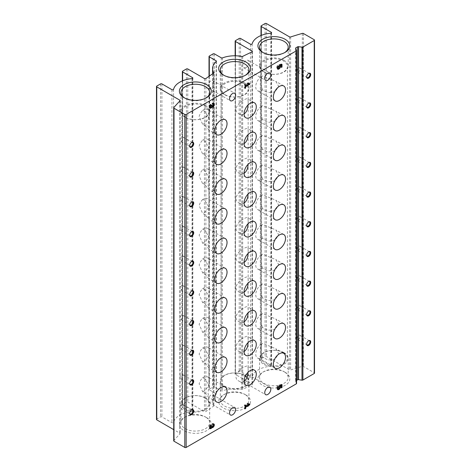 <?xml version="1.0" encoding="UTF-8"?>
<svg xmlns="http://www.w3.org/2000/svg" width="471" height="471" viewBox="0 0 471 471"><rect width="100%" height="100%" fill="white"/><g stroke="black" fill="none" stroke-linecap="round" stroke-linejoin="round"><path stroke-width="0.35" stroke-dasharray="2.35 1.77" d="M202.689 199.533C201.046 201.158 199.863 203.189 199.139 205.621L202.689 213.522L204.938 214.593L208.906 219.056L208.052 214.894L208.906 207.152L204.938 200.552L202.689 199.533A8.613 4.975 -60 0 1 203.342 199.115A8.613 4.975 -60 0 1 207.652 198.685A8.613 4.975 -60 0 1 208.971 205.591A8.613 4.975 -60 0 1 203.342 213.18A8.613 4.975 -60 0 1 202.689 213.522M204.938 230.254L202.689 229.236C201.046 230.861 199.863 232.892 199.139 235.323L202.689 243.224L204.938 244.296L208.759 248.924L208.052 244.596L208.906 236.854L204.938 230.254M204.938 259.957L202.689 258.938C201.046 260.563 199.863 262.594 199.139 265.026L202.689 272.927L204.938 274.004L208.759 278.626L208.052 274.299L208.906 266.557L204.938 259.957M204.938 289.665L202.689 288.646C201.046 290.271 199.863 292.297 199.139 294.728L202.689 302.635L204.938 303.707L208.759 308.334L208.052 304.001L208.906 296.265L204.938 289.665M204.938 319.367L202.689 318.349C201.046 319.974 199.863 321.999 199.139 324.437L202.689 332.338L204.938 333.409L208.759 338.037L208.052 333.709L208.906 325.967L204.938 319.367M204.938 349.07L202.689 348.051C201.046 349.676 199.863 351.707 199.139 354.139L202.689 362.04L204.938 363.112L208.759 367.739L208.052 363.412L208.906 355.67L204.938 349.07M204.938 378.772L202.689 377.754C201.046 379.379 199.863 381.41 199.139 383.841L202.689 391.742L204.938 392.814L208.759 397.442L208.052 393.114L208.906 385.372L204.938 378.772M204.938 397.942A13.547 7.819 180 0 1 208.906 403.47A13.547 7.819 180 0 1 195.359 411.295A13.547 7.819 180 0 1 181.812 403.47A13.547 7.819 180 0 1 190.172 396.246A13.547 7.819 180 0 1 204.938 397.942M204.938 184.891L208.906 189.354L208.052 185.191L208.906 177.449L204.938 170.849L202.689 169.831C201.046 171.456 199.863 173.481 199.139 175.918L202.689 183.82L204.938 184.891M204.938 155.189L208.906 159.651L208.052 155.483L208.906 147.747L204.938 141.147L202.689 140.128C201.046 141.753 199.863 143.779 199.139 146.21L202.689 154.117L204.938 155.189M204.938 125.486L208.906 129.949L208.052 125.781L208.906 118.038L204.938 111.444L202.689 110.426C201.046 112.051 199.863 114.076 199.139 116.508L202.689 124.409L204.938 125.486M185.78 117.379A13.547 7.819 0 0 0 200.54 119.075A13.547 7.819 0 0 0 208.906 111.851A13.547 7.819 0 0 0 204.938 106.316A13.547 7.819 0 0 0 190.172 104.621A13.547 7.819 0 0 0 181.812 111.851A13.547 7.819 0 0 0 185.78 117.379M283.46 352.602A13.547 7.819 180 0 1 287.428 358.137A13.547 7.819 180 0 1 273.881 365.955A13.547 7.819 180 0 1 260.333 358.137A13.547 7.819 180 0 1 268.7 350.913A13.547 7.819 180 0 1 283.46 352.602M264.302 72.039A13.547 7.819 0 0 0 279.067 73.735A13.547 7.819 0 0 0 287.428 66.511A13.547 7.819 0 0 0 283.46 60.983A13.547 7.819 0 0 0 268.7 59.287A13.547 7.819 0 0 0 260.333 66.511A13.547 7.819 0 0 0 264.302 72.039M262.488 178.992C260.439 172.339 260.463 166.811 262.488 165.009L275.859 170.531L278.679 175.5L275.023 181.023L268.028 181.765L262.488 178.992A8.613 4.975 -60 0 1 261.835 179.416A8.613 4.975 -60 0 1 257.525 179.84A8.613 4.975 -60 0 1 256.206 172.939A8.613 4.975 -60 0 1 261.835 165.345A8.613 4.975 -60 0 1 262.488 165.009M262.488 119.587C260.439 112.934 260.463 107.406 262.488 105.598L275.859 111.127L278.679 116.096L275.023 121.618L268.028 122.354L262.488 119.587A8.613 4.975 -60 0 1 261.835 120.011A8.613 4.975 -60 0 1 257.525 120.435A8.613 4.975 -60 0 1 256.206 113.529A8.613 4.975 -60 0 1 261.835 105.94A8.613 4.975 -60 0 1 262.488 105.598M262.488 357.218C260.439 350.565 260.463 345.031 262.488 343.229L275.859 348.752L278.679 353.721L275.023 359.243L268.028 359.985L262.488 357.218A8.613 4.975 -60 0 1 261.835 357.636A8.613 4.975 -60 0 1 257.525 358.066A8.613 4.975 -60 0 1 256.206 351.16A8.613 4.975 -60 0 1 261.835 343.565A8.613 4.975 -60 0 1 262.488 343.229M262.488 238.403C260.439 231.75 260.463 226.221 262.488 224.414L275.859 229.936L278.679 234.911L275.023 240.428L268.028 241.17L262.488 238.403A8.613 4.975 -60 0 1 261.835 238.821A8.613 4.975 -60 0 1 257.525 239.25A8.613 4.975 -60 0 1 256.206 232.344A8.613 4.975 -60 0 1 261.835 224.749A8.613 4.975 -60 0 1 262.488 224.414M262.488 268.105C260.439 261.452 260.463 255.924 262.488 254.116L275.859 259.639L278.679 264.614L275.023 270.136L268.028 270.872L262.488 268.105A8.613 4.975 -60 0 1 261.835 268.529A8.613 4.975 -60 0 1 257.525 268.953A8.613 4.975 -60 0 1 256.206 262.047A8.613 4.975 -60 0 1 261.835 254.458A8.613 4.975 -60 0 1 262.488 254.116M262.488 208.7C260.439 202.047 260.463 196.513 262.488 194.711L275.859 200.234L278.679 205.203L275.023 210.725L268.028 211.467L262.488 208.7A8.613 4.975 -60 0 1 261.835 209.118A8.613 4.975 -60 0 1 257.525 209.548A8.613 4.975 -60 0 1 256.206 202.642A8.613 4.975 -60 0 1 261.835 195.047A8.613 4.975 -60 0 1 262.488 194.711M262.488 297.807C260.439 291.155 260.463 285.626 262.488 283.819L275.859 289.347L278.679 294.316L275.023 299.839L268.028 300.58L262.488 297.807A8.613 4.975 -60 0 1 261.835 298.231A8.613 4.975 -60 0 1 257.525 298.655A8.613 4.975 -60 0 1 256.206 291.749A8.613 4.975 -60 0 1 261.835 284.16A8.613 4.975 -60 0 1 262.488 283.819M262.488 327.51C260.439 320.857 260.463 315.329 262.488 313.527L275.859 319.05L278.679 324.019L275.023 329.541L268.028 330.283L262.488 327.51A8.613 4.975 -60 0 1 261.835 327.934A8.613 4.975 -60 0 1 257.525 328.358A8.613 4.975 -60 0 1 256.206 321.457A8.613 4.975 -60 0 1 261.835 313.863A8.613 4.975 -60 0 1 262.488 313.527M262.488 89.884C260.439 83.232 260.463 77.703 262.488 75.896L275.859 81.418L278.679 86.393L275.023 91.91L268.028 92.652L262.488 89.884A8.613 4.975 -60 0 1 261.835 90.302A8.613 4.975 -60 0 1 257.525 90.732A8.613 4.975 -60 0 1 256.206 83.826A8.613 4.975 -60 0 1 261.835 76.237A8.613 4.975 -60 0 1 262.488 75.896M262.488 149.289C260.439 142.636 260.463 137.108 262.488 135.301L275.859 140.829L278.679 145.798L275.023 151.321L268.028 152.062L262.488 149.289A8.613 4.975 -60 0 1 261.835 149.713A8.613 4.975 -60 0 1 257.525 150.137A8.613 4.975 -60 0 1 256.206 143.237A8.613 4.975 -60 0 1 261.835 135.642A8.613 4.975 -60 0 1 262.488 135.301M247.004 377.636A13.547 7.819 180 0 1 248.164 380.803A13.547 7.819 180 0 1 234.623 388.622A13.547 7.819 180 0 1 221.076 380.803A13.547 7.819 180 0 1 229.436 373.58A13.547 7.819 180 0 1 244.196 375.275A13.547 7.819 180 0 1 245.397 376.064M225.044 94.712A13.547 7.819 0 0 0 239.804 96.408A13.547 7.819 0 0 0 248.164 89.178A13.547 7.819 0 0 0 244.196 83.65A13.547 7.819 0 0 0 229.436 81.954A13.547 7.819 0 0 0 221.076 89.178A13.547 7.819 0 0 0 225.044 94.712M244.096 173.357C242.347 174.199 240.604 174.129 238.868 173.134C232.179 169.69 238.55 161.759 244.196 159.227C245.862 158.256 246.957 157.915 247.481 158.209C248.105 158.692 248.282 160.752 248.017 164.403M244.096 113.947C242.347 114.794 240.604 114.724 238.868 113.729C232.179 110.279 238.55 102.348 244.196 99.823C245.862 98.845 246.957 98.51 247.481 98.804C248.105 99.281 248.282 101.347 248.017 104.998M244.096 321.876C242.347 322.717 240.604 322.647 238.868 321.652C232.179 318.208 238.55 310.277 244.196 307.746C245.862 306.774 246.957 306.433 247.481 306.727C248.105 307.21 248.282 309.27 248.017 312.921M244.096 262.465C242.347 263.313 240.604 263.242 238.868 262.247C232.179 258.797 238.55 250.866 244.196 248.341C245.862 247.363 246.957 247.028 247.481 247.322C248.105 247.799 248.282 249.865 248.017 253.516M244.096 381.28C242.347 382.128 240.604 382.052 238.868 381.057C232.179 377.612 238.55 369.682 244.196 367.15C245.862 366.179 246.957 365.837 247.481 366.138C248.105 366.615 248.282 368.681 248.017 372.331M244.096 292.167C242.347 293.015 240.604 292.944 238.868 291.949C232.179 288.499 238.55 280.575 244.196 278.043C245.862 277.066 246.957 276.73 247.481 277.025C248.105 277.501 248.282 279.568 248.017 283.218M244.096 232.762C242.347 233.61 240.604 233.534 238.868 232.539C232.179 229.094 238.55 221.164 244.196 218.638C245.862 217.661 246.957 217.319 247.481 217.62C248.105 218.097 248.282 220.163 248.017 223.813M244.096 351.578C242.347 352.426 240.604 352.349 238.868 351.354C232.179 347.91 238.55 339.98 244.196 337.448C245.862 336.477 246.957 336.135 247.481 336.429C248.105 336.912 248.282 338.973 248.017 342.629M244.096 203.06C242.347 203.908 240.604 203.831 238.868 202.836C232.179 199.392 238.55 191.462 244.196 188.93C245.862 187.958 246.957 187.617 247.481 187.911C248.105 188.394 248.282 190.455 248.017 194.111M244.096 143.649C242.347 144.497 240.604 144.426 238.868 143.431C232.179 139.987 238.55 132.057 244.196 129.525C245.862 128.548 246.957 128.212 247.481 128.506C248.105 128.983 248.282 131.05 248.017 134.7M173.717 440.827A0.96 0.553 180 0 1 173.817 440.579A287.204 165.816 180 0 1 179.993 433.832A0.96 0.553 180 0 0 180.116 433.561A0.96 0.553 180 0 0 179.834 433.173L173.717 429.64M156.49 419.467A0.96 0.553 180 0 1 156.772 419.078L160.564 416.888A0.96 0.553 180 0 1 161.918 416.888L171.933 422.67A0.96 0.553 180 0 0 172.916 422.805A0.96 0.553 180 0 0 173.558 422.357A22.019 12.711 180 0 1 192.015 411.589A0.96 0.553 180 0 0 192.827 411.048A0.96 0.553 180 0 0 192.551 410.653L182.63 404.93A0.96 0.553 180 0 1 182.348 404.536A0.96 0.553 180 0 1 182.63 404.147L186.422 401.957A0.96 0.553 180 0 1 187.776 401.957L204.449 411.583A0.96 0.553 180 0 0 205.88 411.536A287.204 165.816 180 0 1 213.61 406.155A0.96 0.553 180 0 0 213.846 405.796A0.96 0.553 180 0 0 213.793 405.613A22.019 12.711 180 0 1 212.604 401.486A22.019 12.711 180 0 1 216.254 394.48A0.96 0.553 180 0 0 216.407 394.174A0.96 0.553 180 0 0 216.13 393.785L209.301 389.841A0.96 0.553 180 0 1 209.024 389.452A0.96 0.553 180 0 1 209.301 389.058L213.092 386.874A0.96 0.553 180 0 1 214.446 386.874L221.276 390.812A0.96 0.553 180 0 0 222.477 390.883A22.019 12.711 180 0 1 241.77 389.464A0.96 0.553 180 0 0 242.706 389.358A287.204 165.816 180 0 1 252.026 384.895A0.96 0.553 180 0 0 252.391 384.46A0.96 0.553 180 0 0 252.109 384.071L235.435 374.445A0.96 0.553 180 0 1 235.153 374.051A0.96 0.553 180 0 1 235.435 373.662L239.221 371.472A0.96 0.553 180 0 1 240.575 371.472L250.495 377.2A0.96 0.553 180 0 0 251.473 377.336A0.96 0.553 180 0 0 252.12 376.894A22.019 12.711 180 0 1 270.766 366.238A0.96 0.553 180 0 0 271.59 365.69A0.96 0.553 180 0 0 271.308 365.296L261.293 359.514A0.96 0.553 180 0 1 261.011 359.12A0.96 0.553 180 0 1 261.293 358.731L265.085 356.541A0.96 0.553 180 0 1 266.439 356.541L289.5 369.859A0.96 0.553 180 0 0 290.642 369.953A287.204 165.816 180 0 1 302.323 366.385A0.96 0.553 180 0 1 303.43 366.485L314.228 372.726A0.96 0.553 180 0 1 314.51 373.114M210.802 87.965L208.847 88.295C206.233 87.076 210.331 78.892 212.78 80.618C214.211 82.737 213.551 85.186 210.802 87.965M210.802 402.199L208.847 402.528C206.233 401.31 210.331 393.126 212.78 394.845C214.211 396.971 213.551 399.42 210.802 402.199M246.003 381.875L243.672 381.987C240.551 380.474 245.45 372.749 248.358 374.739C250.06 377.018 249.271 379.396 246.003 381.875M246.003 67.641L243.672 67.753C240.551 66.246 245.45 58.516 248.358 60.506C250.06 62.79 249.271 65.163 246.003 67.641M296.583 380.409L295.882 380.815A0.96 0.553 180 0 0 295.605 381.204A0.96 0.553 180 0 0 295.635 381.345L296.553 383.317L296.553 50.326M245.897 394.975L245.897 394.975A15.949 9.208 180 0 1 245.897 407.998A15.949 9.208 180 0 1 223.342 407.998A15.949 9.208 180 0 1 223.342 394.975A15.949 9.208 180 0 1 245.897 394.975L244.737 394.309A14.313 8.266 180 0 1 244.743 394.309A14.313 8.266 180 0 1 248.929 400.15A14.313 8.266 180 0 1 234.623 408.416A14.313 8.266 180 0 1 220.31 400.15A14.313 8.266 180 0 1 224.502 394.309A14.313 8.266 180 0 1 244.737 394.309L245.897 394.975M285.161 372.308L285.161 372.308A15.949 9.208 180 0 1 285.161 385.331A15.949 9.208 180 0 1 262.606 385.331A15.949 9.208 180 0 1 262.606 372.308A15.949 9.208 180 0 1 285.161 372.308L284.001 371.637A14.313 8.266 180 0 1 288.193 377.483A14.313 8.266 180 0 1 273.881 385.743A14.313 8.266 180 0 1 259.568 377.483A14.313 8.266 180 0 1 263.76 371.637A14.313 8.266 180 0 1 284.001 371.637L285.161 372.308M206.634 417.642A15.949 9.208 180 0 1 206.639 417.647A15.949 9.208 180 0 1 206.634 430.671A15.949 9.208 180 0 1 184.079 430.671A15.949 9.208 180 0 1 184.079 417.647A15.949 9.208 180 0 1 206.634 417.642L205.48 416.976A14.313 8.266 180 0 1 209.672 422.817A14.313 8.266 180 0 1 195.359 431.083A14.313 8.266 180 0 1 181.047 422.817A14.313 8.266 180 0 1 185.238 416.976A14.313 8.266 180 0 1 205.48 416.976L206.639 417.647M205.48 397.989A14.313 8.266 180 0 1 209.672 403.835A14.313 8.266 180 0 1 195.359 412.096A14.313 8.266 180 0 1 181.047 403.835A14.313 8.266 180 0 1 189.878 396.199A14.313 8.266 180 0 1 205.48 397.989M284.001 352.655A14.313 8.266 180 0 1 288.193 358.496A14.313 8.266 180 0 1 273.881 366.762A14.313 8.266 180 0 1 259.568 358.496A14.313 8.266 180 0 1 268.405 350.86A14.313 8.266 180 0 1 284.001 352.655M244.737 375.322A14.313 8.266 180 0 1 248.929 381.163A14.313 8.266 180 0 1 234.623 389.429A14.313 8.266 180 0 1 220.31 381.163A14.313 8.266 180 0 1 229.141 373.532A14.313 8.266 180 0 1 244.737 375.322M205.48 105.645A14.313 8.266 180 0 1 209.672 111.486A14.313 8.266 180 0 1 195.359 119.752A14.313 8.266 180 0 1 181.047 111.486A14.313 8.266 180 0 1 189.878 103.856A14.313 8.266 180 0 1 205.48 105.645M206.027 98.009A14.313 8.266 180 0 1 205.48 98.345A14.313 8.266 180 0 1 185.238 98.345A14.313 8.266 180 0 1 184.691 98.009M284.001 60.306A14.313 8.266 180 0 1 288.193 66.152A14.313 8.266 180 0 1 273.881 74.412A14.313 8.266 180 0 1 259.568 66.152A14.313 8.266 180 0 1 268.405 58.516A14.313 8.266 180 0 1 284.001 60.306M284.549 52.675A14.313 8.266 180 0 1 284.001 53.011A14.313 8.266 180 0 1 263.76 53.011A14.313 8.266 180 0 1 263.212 52.675M244.737 82.978A14.313 8.266 180 0 1 248.929 88.819A14.313 8.266 180 0 1 234.623 97.085A14.313 8.266 180 0 1 220.31 88.819A14.313 8.266 180 0 1 229.141 81.183A14.313 8.266 180 0 1 244.737 82.978M245.291 75.342A14.313 8.266 180 0 1 244.743 75.678A14.313 8.266 180 0 1 224.502 75.678A14.313 8.266 180 0 1 223.949 75.342M189.678 413.144A2.355 1.36 -60 0 1 189.672 412.943A2.355 1.36 -60 0 1 191.338 410.064A2.355 1.36 -60 0 1 191.509 409.97M191.338 410.064L191.703 409.852L191.338 410.064M181.547 404.412A2.355 1.36 -60 0 1 182.724 404.295A2.355 1.36 -60 0 1 183.084 406.185A2.355 1.36 -60 0 1 181.547 408.257A2.355 1.36 -60 0 1 180.369 408.375A2.355 1.36 -60 0 1 180.01 406.485A2.355 1.36 -60 0 1 181.547 404.412M189.678 145.81A2.355 1.36 -60 0 1 189.672 145.616A2.355 1.36 -60 0 1 191.338 142.731A2.355 1.36 -60 0 1 191.509 142.642M191.338 142.731L191.703 142.519L191.338 142.731M181.547 137.079A2.355 1.36 -60 0 1 182.724 136.961A2.355 1.36 -60 0 1 183.084 138.851A2.355 1.36 -60 0 1 181.547 140.923A2.355 1.36 -60 0 1 180.369 141.041A2.355 1.36 -60 0 1 180.01 139.157A2.355 1.36 -60 0 1 181.547 137.079M189.678 175.512A2.355 1.36 -60 0 1 189.672 175.318A2.355 1.36 -60 0 1 191.338 172.433A2.355 1.36 -60 0 1 191.509 172.345M191.338 172.433L191.703 172.221L191.338 172.433M181.547 166.781A2.355 1.36 -60 0 1 182.724 166.669A2.355 1.36 -60 0 1 183.084 168.553A2.355 1.36 -60 0 1 181.547 170.626A2.355 1.36 -60 0 1 180.369 170.743A2.355 1.36 -60 0 1 180.01 168.859A2.355 1.36 -60 0 1 181.547 166.781M189.678 205.215A2.355 1.36 -60 0 1 189.672 205.02A2.355 1.36 -60 0 1 191.338 202.136A2.355 1.36 -60 0 1 191.509 202.047M191.338 202.136L191.703 201.929L191.338 202.136M181.547 196.489A2.355 1.36 -60 0 1 182.724 196.372A2.355 1.36 -60 0 1 183.084 198.256A2.355 1.36 -60 0 1 181.547 200.334A2.355 1.36 -60 0 1 180.369 200.446A2.355 1.36 -60 0 1 180.01 198.562A2.355 1.36 -60 0 1 181.547 196.489M189.678 234.923A2.355 1.36 -60 0 1 189.672 234.723A2.355 1.36 -60 0 1 191.338 231.844A2.355 1.36 -60 0 1 191.509 231.75M191.338 231.844L191.703 231.632L191.338 231.844M181.547 226.192A2.355 1.36 -60 0 1 182.724 226.074A2.355 1.36 -60 0 1 183.084 227.958A2.355 1.36 -60 0 1 181.547 230.036A2.355 1.36 -60 0 1 180.369 230.154A2.355 1.36 -60 0 1 180.01 228.264A2.355 1.36 -60 0 1 181.547 226.192M189.678 264.625A2.355 1.36 -60 0 1 189.672 264.431A2.355 1.36 -60 0 1 191.338 261.546A2.355 1.36 -60 0 1 191.509 261.458M191.338 261.546L191.703 261.334L191.338 261.546M181.547 255.894A2.355 1.36 -60 0 1 182.724 255.777A2.355 1.36 -60 0 1 183.084 257.666A2.355 1.36 -60 0 1 181.547 259.739A2.355 1.36 -60 0 1 180.369 259.857A2.355 1.36 -60 0 1 180.01 257.967A2.355 1.36 -60 0 1 181.547 255.894M189.678 294.328A2.355 1.36 -60 0 1 189.672 294.134A2.355 1.36 -60 0 1 191.338 291.249A2.355 1.36 -60 0 1 191.509 291.16M191.338 291.249L191.703 291.037L191.338 291.249M181.547 285.597A2.355 1.36 -60 0 1 182.724 285.479A2.355 1.36 -60 0 1 183.084 287.369A2.355 1.36 -60 0 1 181.547 289.441A2.355 1.36 -60 0 1 180.369 289.559A2.355 1.36 -60 0 1 180.01 287.675A2.355 1.36 -60 0 1 181.547 285.597M189.678 324.03A2.355 1.36 -60 0 1 189.672 323.836A2.355 1.36 -60 0 1 191.338 320.951A2.355 1.36 -60 0 1 191.509 320.863M191.338 320.951L191.703 320.739L191.338 320.951M181.547 315.299A2.355 1.36 -60 0 1 182.724 315.187A2.355 1.36 -60 0 1 183.084 317.071A2.355 1.36 -60 0 1 181.547 319.144A2.355 1.36 -60 0 1 180.369 319.261A2.355 1.36 -60 0 1 180.01 317.377A2.355 1.36 -60 0 1 181.547 315.299M189.678 353.733A2.355 1.36 -60 0 1 189.672 353.538A2.355 1.36 -60 0 1 191.338 350.654A2.355 1.36 -60 0 1 191.509 350.565M191.338 350.654L191.703 350.442L191.338 350.654M181.547 345.007A2.355 1.36 -60 0 1 182.724 344.89A2.355 1.36 -60 0 1 183.084 346.774A2.355 1.36 -60 0 1 181.547 348.852A2.355 1.36 -60 0 1 180.369 348.964A2.355 1.36 -60 0 1 180.01 347.08A2.355 1.36 -60 0 1 181.547 345.007M189.678 383.441A2.355 1.36 -60 0 1 189.672 383.241A2.355 1.36 -60 0 1 191.338 380.362A2.355 1.36 -60 0 1 191.509 380.268M191.338 380.362L191.703 380.15L191.338 380.362M181.547 374.71A2.355 1.36 -60 0 1 182.724 374.592A2.355 1.36 -60 0 1 183.084 376.476A2.355 1.36 -60 0 1 181.547 378.554A2.355 1.36 -60 0 1 180.369 378.666A2.355 1.36 -60 0 1 180.01 376.782A2.355 1.36 -60 0 1 181.547 374.71M306.656 344.042A2.355 1.36 -60 0 1 306.645 343.848A2.355 1.36 -60 0 1 308.311 340.963A2.355 1.36 -60 0 1 308.487 340.874M308.311 340.963L308.676 340.751L308.311 340.963M298.526 335.311A2.355 1.36 -60 0 1 299.703 335.199A2.355 1.36 -60 0 1 300.062 337.083A2.355 1.36 -60 0 1 298.526 339.155A2.355 1.36 -60 0 1 297.348 339.273A2.355 1.36 -60 0 1 296.983 337.389A2.355 1.36 -60 0 1 298.526 335.311M306.656 76.708A2.355 1.36 -60 0 1 306.645 76.514A2.355 1.36 -60 0 1 308.311 73.629A2.355 1.36 -60 0 1 308.487 73.541M308.311 73.629L308.676 73.423L308.311 73.629M298.526 67.983A2.355 1.36 -60 0 1 299.703 67.865A2.355 1.36 -60 0 1 300.062 69.749A2.355 1.36 -60 0 1 298.526 71.828A2.355 1.36 -60 0 1 297.348 71.939A2.355 1.36 -60 0 1 296.983 70.055A2.355 1.36 -60 0 1 298.526 67.983M306.656 106.417A2.355 1.36 -60 0 1 306.645 106.216A2.355 1.36 -60 0 1 308.311 103.337A2.355 1.36 -60 0 1 308.487 103.243M308.311 103.337L308.676 103.125L308.311 103.337M298.526 97.685A2.355 1.36 -60 0 1 299.703 97.568A2.355 1.36 -60 0 1 300.062 99.452A2.355 1.36 -60 0 1 298.526 101.53A2.355 1.36 -60 0 1 297.348 101.648A2.355 1.36 -60 0 1 296.983 99.758A2.355 1.36 -60 0 1 298.526 97.685M306.656 136.119A2.355 1.36 -60 0 1 306.645 135.925A2.355 1.36 -60 0 1 308.311 133.04A2.355 1.36 -60 0 1 308.487 132.952M308.311 133.04L308.676 132.828L308.311 133.04M298.526 127.388A2.355 1.36 -60 0 1 299.703 127.27A2.355 1.36 -60 0 1 300.062 129.16A2.355 1.36 -60 0 1 298.526 131.232A2.355 1.36 -60 0 1 297.348 131.35A2.355 1.36 -60 0 1 296.983 129.46A2.355 1.36 -60 0 1 298.526 127.388M306.656 165.821A2.355 1.36 -60 0 1 306.645 165.627A2.355 1.36 -60 0 1 308.311 162.742A2.355 1.36 -60 0 1 308.487 162.654M308.311 162.742L308.676 162.53L308.311 162.742M298.526 157.09A2.355 1.36 -60 0 1 299.703 156.973A2.355 1.36 -60 0 1 300.062 158.862A2.355 1.36 -60 0 1 298.526 160.935A2.355 1.36 -60 0 1 297.348 161.053A2.355 1.36 -60 0 1 296.983 159.169A2.355 1.36 -60 0 1 298.526 157.09M306.656 195.524A2.355 1.36 -60 0 1 306.645 195.33A2.355 1.36 -60 0 1 308.311 192.445A2.355 1.36 -60 0 1 308.487 192.356M308.311 192.445L308.676 192.233L308.311 192.445M298.526 186.793A2.355 1.36 -60 0 1 299.703 186.681A2.355 1.36 -60 0 1 300.062 188.565A2.355 1.36 -60 0 1 298.526 190.637A2.355 1.36 -60 0 1 297.348 190.755A2.355 1.36 -60 0 1 296.983 188.871A2.355 1.36 -60 0 1 298.526 186.793M306.656 225.226A2.355 1.36 -60 0 1 306.645 225.032A2.355 1.36 -60 0 1 308.311 222.147A2.355 1.36 -60 0 1 308.487 222.059M308.311 222.147L308.676 221.941L308.311 222.147M298.526 216.501A2.355 1.36 -60 0 1 299.703 216.383A2.355 1.36 -60 0 1 300.062 218.267A2.355 1.36 -60 0 1 298.526 220.346A2.355 1.36 -60 0 1 297.348 220.457A2.355 1.36 -60 0 1 296.983 218.573A2.355 1.36 -60 0 1 298.526 216.501M306.656 254.935A2.355 1.36 -60 0 1 306.645 254.734A2.355 1.36 -60 0 1 308.311 251.855A2.355 1.36 -60 0 1 308.487 251.761M308.311 251.855L308.676 251.644L308.311 251.855M298.526 246.203A2.355 1.36 -60 0 1 299.703 246.086A2.355 1.36 -60 0 1 300.062 247.97A2.355 1.36 -60 0 1 298.526 250.048A2.355 1.36 -60 0 1 297.348 250.166A2.355 1.36 -60 0 1 296.983 248.276A2.355 1.36 -60 0 1 298.526 246.203M306.656 284.637A2.355 1.36 -60 0 1 306.645 284.443A2.355 1.36 -60 0 1 308.311 281.558A2.355 1.36 -60 0 1 308.487 281.47M308.311 281.558L308.676 281.346L308.311 281.558M298.526 275.906A2.355 1.36 -60 0 1 299.703 275.788A2.355 1.36 -60 0 1 300.062 277.678A2.355 1.36 -60 0 1 298.526 279.75A2.355 1.36 -60 0 1 297.348 279.868A2.355 1.36 -60 0 1 296.983 277.978A2.355 1.36 -60 0 1 298.526 275.906M306.656 314.34A2.355 1.36 -60 0 1 306.645 314.145A2.355 1.36 -60 0 1 308.311 311.26A2.355 1.36 -60 0 1 308.487 311.172M308.311 311.26L308.676 311.048L308.311 311.26M298.526 305.608A2.355 1.36 -60 0 1 299.703 305.491A2.355 1.36 -60 0 1 300.062 307.38A2.355 1.36 -60 0 1 298.526 309.453A2.355 1.36 -60 0 1 297.348 309.571A2.355 1.36 -60 0 1 296.983 307.687A2.355 1.36 -60 0 1 298.526 305.608M202.689 377.754A8.613 4.975 -60 0 1 203.342 377.336A8.613 4.975 -60 0 1 207.652 376.906A8.613 4.975 -60 0 1 208.971 383.812A8.613 4.975 -60 0 1 203.342 391.407A8.613 4.975 -60 0 1 202.689 391.742M202.689 258.938A8.613 4.975 -60 0 1 203.342 258.52A8.613 4.975 -60 0 1 207.652 258.096A8.613 4.975 -60 0 1 208.971 264.996A8.613 4.975 -60 0 1 203.342 272.591A8.613 4.975 -60 0 1 202.689 272.927M202.689 229.236A8.613 4.975 -60 0 1 203.342 228.818A8.613 4.975 -60 0 1 207.652 228.388A8.613 4.975 -60 0 1 208.971 235.294A8.613 4.975 -60 0 1 203.342 242.889A8.613 4.975 -60 0 1 202.689 243.224M202.689 318.349A8.613 4.975 -60 0 1 203.342 317.925A8.613 4.975 -60 0 1 207.652 317.501A8.613 4.975 -60 0 1 208.971 324.407A8.613 4.975 -60 0 1 203.342 331.996A8.613 4.975 -60 0 1 202.689 332.338M202.689 288.646A8.613 4.975 -60 0 1 203.342 288.223A8.613 4.975 -60 0 1 207.652 287.799A8.613 4.975 -60 0 1 208.971 294.699A8.613 4.975 -60 0 1 203.342 302.294A8.613 4.975 -60 0 1 202.689 302.635M202.689 348.051A8.613 4.975 -60 0 1 203.342 347.633A8.613 4.975 -60 0 1 207.652 347.204A8.613 4.975 -60 0 1 208.971 354.11A8.613 4.975 -60 0 1 203.342 361.699A8.613 4.975 -60 0 1 202.689 362.04M202.689 110.426A8.613 4.975 -60 0 1 203.342 110.002A8.613 4.975 -60 0 1 207.652 109.578A8.613 4.975 -60 0 1 208.971 116.478A8.613 4.975 -60 0 1 203.342 124.073A8.613 4.975 -60 0 1 202.689 124.409M202.689 169.831A8.613 4.975 -60 0 1 203.342 169.407A8.613 4.975 -60 0 1 207.652 168.983A8.613 4.975 -60 0 1 208.971 175.889A8.613 4.975 -60 0 1 203.342 183.478A8.613 4.975 -60 0 1 202.689 183.82M202.689 140.128A8.613 4.975 -60 0 1 203.342 139.704A8.613 4.975 -60 0 1 207.652 139.281A8.613 4.975 -60 0 1 208.971 146.181A8.613 4.975 -60 0 1 203.342 153.776A8.613 4.975 -60 0 1 202.689 154.117M277.984 66.134L277.437 65.575L278.114 65.964M277.437 65.575A2.308 1.331 120 0 0 277.066 68.772A2.308 1.331 120 0 0 277.46 68.878M278.932 68.054A2.308 1.331 120 0 0 279.686 66.747M280.74 64.827L280.74 67.029L281.417 67.418M280.74 67.029L281.417 66.735M281.334 64.533L281.334 63.95L282.011 64.339M281.334 66.688L281.334 65.169M281.334 63.95L279.091 64.598L279.768 64.986M279.091 64.598L278.814 65.634L279.491 66.022M278.814 65.634L279.491 66.217M277.925 66.099A1.119 0.648 120 0 0 277.431 67.188M277.66 67.742A1.119 0.648 120 0 0 278.761 67.123A1.119 0.648 120 0 0 278.814 65.828M248.264 83.726L244.961 85.634L244.961 84.262L244.367 84.603L244.367 88.03L245.044 88.418M244.367 84.603L245.044 84.998M244.367 88.03L245.044 87.736M244.961 87.688L245.044 86.364M245.556 85.975L248.859 84.068M249.112 83.473L249.789 83.626M249.112 83.237L247.287 82.814L247.964 83.202M247.287 82.814L247.004 83.432L247.681 83.826M247.004 83.432L247.781 83.614M244.961 84.262L245.638 84.656M210.478 105.086L210.378 104.226L211.055 104.621M210.378 104.226A2.096 1.213 120 0 0 209.006 106.075A2.096 1.213 120 0 0 209.33 107.759A2.096 1.213 120 0 0 209.725 107.853M210.796 107.347A2.096 1.213 120 0 0 211.267 106.799L211.42 106.888M212.592 106.299A2.096 1.213 120 0 0 213.581 104.574M213.487 103.39A2.096 1.213 120 0 0 213.204 103.096A2.096 1.213 120 0 0 212.156 103.202L212.833 103.591M212.156 103.202L212.156 104.003L212.833 104.391M211.738 105.869A0.836 0.483 120 0 0 212.156 105.828A1.119 0.648 120 0 0 212.886 104.845A1.119 0.648 120 0 0 212.715 103.944A1.119 0.648 120 0 0 212.156 104.003M212.244 105.422L211.567 105.027L211.567 105.486A0.836 0.483 120 0 0 211.65 105.787M211.567 105.027L210.973 105.369L211.65 105.763M210.973 105.369L211.65 106.216M209.819 106.911A1.119 0.648 120 0 0 210.378 106.852A0.836 0.483 120 0 0 210.973 105.828M210.378 105.027A1.119 0.648 120 0 0 209.63 106.676M277.984 386.62L277.437 386.061L278.114 386.45M277.437 386.061A2.308 1.331 120 0 0 277.066 389.258A2.308 1.331 120 0 0 277.46 389.364M278.932 388.54A2.308 1.331 120 0 0 279.686 387.233M280.74 385.313L280.74 387.515L281.417 387.904M280.74 387.515L281.417 387.221M281.334 385.019L281.334 384.436L282.011 384.825M281.334 387.174L281.334 385.655M281.334 384.436L279.091 385.084L279.768 385.472M279.091 385.084L278.814 386.12L279.491 386.508M278.814 386.12L279.491 386.703M277.925 386.585A1.119 0.648 120 0 0 277.431 387.674M277.66 388.228A1.119 0.648 120 0 0 278.761 387.609A1.119 0.648 120 0 0 278.814 386.314M248.264 404.212L244.961 406.12L244.961 404.748L244.367 405.089L244.367 408.516L245.044 408.905M244.367 405.089L245.044 405.484M244.367 408.516L245.044 408.222M244.961 408.174L245.044 406.85M245.556 406.461L248.859 404.554M249.112 403.959L249.789 404.112M249.112 403.724L247.287 403.3L247.964 403.688M247.287 403.3L247.004 403.918L247.681 404.312M247.004 403.918L247.781 404.1M244.961 404.748L245.638 405.142M210.478 425.572L210.378 424.712L211.055 425.107M210.378 424.712A2.096 1.213 120 0 0 209.006 426.561A2.096 1.213 120 0 0 209.33 428.245A2.096 1.213 120 0 0 209.725 428.339M210.796 427.833A2.096 1.213 120 0 0 211.267 427.285L211.42 427.374M212.592 426.785A2.096 1.213 120 0 0 213.581 425.06M213.487 423.876A2.096 1.213 120 0 0 213.204 423.582A2.096 1.213 120 0 0 212.156 423.688L212.833 424.077M212.156 423.688L212.156 424.489L212.833 424.877M211.738 426.355A0.836 0.483 120 0 0 212.156 426.314A1.119 0.648 120 0 0 212.886 425.325A1.119 0.648 120 0 0 212.715 424.43A1.119 0.648 120 0 0 212.156 424.489M212.244 425.908L211.567 425.513L211.567 425.972A0.836 0.483 120 0 0 211.65 426.273M211.567 425.513L210.973 425.855L211.65 426.249M210.973 425.855L211.65 426.702M209.819 427.397A1.119 0.648 120 0 0 210.378 427.338A0.836 0.483 120 0 0 210.973 426.314M210.378 425.513A1.119 0.648 120 0 0 209.63 427.162M173.817 107.582L173.817 440.579M179.993 100.841L179.993 433.832M179.834 101.006L179.834 433.173M156.772 86.081L156.772 419.078M160.564 83.897L160.564 416.888M161.918 83.897L161.918 416.888M171.933 89.678L171.933 422.67M173.558 89.366L173.558 422.357M192.015 78.598L192.015 411.589M192.551 78.445L192.551 410.653M182.63 80.788L182.63 404.93M182.63 71.15L182.63 404.147M186.422 68.966L186.422 401.957M187.776 68.966L187.776 401.957M204.449 78.592L204.449 411.583M205.88 78.545L205.88 411.536M213.61 73.164L213.61 406.155M213.793 72.981L213.793 405.613M216.254 61.483L216.254 394.48M216.13 61.595L216.13 393.785M209.301 76.108L209.301 389.841M209.301 56.067L209.301 389.058M213.092 53.877L213.092 386.874M214.446 53.877L214.446 386.874M221.276 57.821L221.276 390.812M222.477 57.892L222.477 390.883M241.77 56.473L241.77 389.464M242.706 56.367L242.706 389.358M252.026 51.904L252.026 384.895M252.109 51.857L252.109 384.071M235.435 55.79L235.435 374.445M235.435 40.671L235.435 373.662M239.221 38.481L239.221 371.472M240.575 38.481L240.575 371.472M250.495 44.203L250.495 377.2M252.12 43.897L252.12 376.894M270.766 33.241L270.766 366.238M271.308 33.088L271.308 365.296M261.293 35.396L261.293 359.514M261.293 25.74L261.293 358.731M265.085 23.55L265.085 356.541M266.439 23.55L266.439 356.541M289.5 36.868L289.5 369.859M290.642 36.956L290.642 369.953M302.323 33.394L302.323 366.385M303.43 33.494L303.43 366.485M314.228 39.729L314.228 372.726M295.882 48.89L295.882 380.815M295.635 48.354L295.635 381.345M212.156 105.828L212.833 106.216M210.378 106.852L211.055 107.247M212.156 426.314L212.833 426.702M210.378 427.338L211.055 427.733M181.812 111.851L181.812 403.47M208.906 111.851L208.906 118.038M208.906 129.949L208.906 147.747M208.906 159.651L208.906 177.449M208.906 189.354L208.906 207.152M208.906 219.056L208.906 236.854M208.906 248.765L208.906 266.557M208.906 278.467L208.906 296.265M208.906 308.169L208.906 325.967M208.906 337.872L208.906 355.67M208.906 367.574L208.906 385.372M208.906 397.277L208.906 403.47M260.333 66.511L260.333 358.137M287.428 66.511L287.428 358.137M221.076 89.178L221.076 380.803M248.164 89.178L248.164 380.803M180.116 100.57L180.116 433.561M192.827 78.051L192.827 411.048M182.348 80.906L182.348 404.536M213.846 72.805L213.846 405.796M212.604 73.841L212.604 401.486M216.407 61.183L216.407 394.174M209.024 76.302L209.024 389.452M252.391 51.469L252.391 384.46M235.153 55.784L235.153 374.051M271.59 32.693L271.59 365.69M261.011 35.513L261.011 359.12M295.605 48.213L295.605 381.204M181.047 403.835L181.047 422.817M209.672 403.835L209.672 422.817M185.238 416.976L184.079 417.647M259.568 358.496L259.568 377.483M288.193 358.496L288.193 377.483M263.76 371.637L262.606 372.308M220.31 381.163L220.31 400.15M248.929 381.163L248.929 400.15M224.502 394.309L223.342 394.975M205.48 98.345L206.639 97.674M185.238 98.345L184.079 97.674M181.047 92.504L181.047 111.486M209.672 92.504L209.672 111.486M284.001 53.011L285.161 52.34M263.76 53.011L262.606 52.34M259.568 47.165L259.568 66.152M288.193 47.165L288.193 66.152M244.743 75.678L245.897 75.007M224.502 75.678L223.342 75.007M220.31 69.832L220.31 88.819M248.929 69.832L248.929 88.819M189.672 412.943L189.672 413.367M192.515 409.947L182.724 404.295M190.16 414.027L180.369 408.375M189.672 145.616L189.672 146.039M192.515 142.613L182.724 136.961M190.16 146.693L180.369 141.041M189.672 175.318L189.672 175.742M192.515 172.315L182.724 166.669M190.16 176.395L180.369 170.743M189.672 205.02L189.672 205.444M192.515 202.024L182.724 196.372M190.16 206.098L180.369 200.446M189.672 234.723L189.672 235.147M192.515 231.726L182.724 226.074M190.16 235.8L180.369 230.154M189.672 264.431L189.672 264.849M192.515 261.429L182.724 255.777M190.16 265.509L180.369 259.857M189.672 294.134L189.672 294.558M192.515 291.131L182.724 285.479M190.16 295.211L180.369 289.559M189.672 323.836L189.672 324.26M192.515 320.833L182.724 315.187M190.16 324.913L180.369 319.261M189.672 353.538L189.672 353.962M192.515 350.542L182.724 344.89M190.16 354.616L180.369 348.964M189.672 383.241L189.672 383.665M192.515 380.244L182.724 374.592M190.16 384.318L180.369 378.666M306.645 343.848L306.645 344.272M309.488 340.845L299.703 335.199M307.133 344.925L297.348 339.273M306.645 76.514L306.645 76.938M309.488 73.517L299.703 67.865M307.133 77.591L297.348 71.939M306.645 106.216L306.645 106.64M309.488 103.22L299.703 97.568M307.133 107.294L297.348 101.648M306.645 135.925L306.645 136.343M309.488 132.922L299.703 127.27M307.133 137.002L297.348 131.35M306.645 165.627L306.645 166.051M309.488 162.625L299.703 156.973M307.133 166.705L297.348 161.053M306.645 195.33L306.645 195.753M309.488 192.327L299.703 186.681M307.133 196.407L297.348 190.755M306.645 225.032L306.645 225.456M309.488 222.035L299.703 216.383M307.133 226.109L297.348 220.457M306.645 254.734L306.645 255.158M309.488 251.738L299.703 246.086M307.133 255.812L297.348 250.166M306.645 284.443L306.645 284.861M309.488 281.44L299.703 275.788M307.133 285.52L297.348 279.868M306.645 314.145L306.645 314.569M309.488 311.143L299.703 305.491M307.133 315.223L297.348 309.571M225.256 387.068L207.652 376.906M216.636 401.993L208.759 397.442M254.499 370.182L247.481 366.138M245.88 385.107L238.868 381.057M254.499 281.075L247.481 277.025M245.88 296L238.868 291.949M283.742 264.19L275.859 259.639M275.123 279.115L257.525 268.953M225.256 268.252L207.652 258.096M216.636 283.177L208.759 278.626M254.499 251.373L247.481 247.322M245.88 266.298L238.868 262.247M283.742 204.785L275.859 200.234M275.123 219.71L257.525 209.548M254.499 221.67L247.481 217.62M245.88 236.589L238.868 232.539M225.256 238.55L207.652 228.388M216.636 253.475L208.759 248.924M283.742 234.487L275.859 229.936M275.123 249.412L257.525 239.25M225.256 327.663L207.652 317.501M216.636 342.588L208.759 338.037M254.499 310.778L247.481 306.727M245.88 325.702L238.868 321.652M283.742 293.892L275.859 289.347M275.123 308.817L257.525 298.655M225.256 297.96L207.652 287.799M216.636 312.879L208.759 308.334M283.742 353.303L275.859 348.752M275.123 368.228L257.525 358.066M225.256 357.365L207.652 347.204M216.636 372.29L208.759 367.739M254.499 340.48L247.481 336.429M245.88 355.405L238.868 351.354M283.742 323.601L275.859 319.05M275.123 338.519L257.525 328.358M283.742 115.672L275.859 111.121M275.123 130.597L257.525 120.435M225.256 119.74L207.652 109.578M216.636 134.659L208.759 130.114M254.499 102.855L247.481 98.804M245.88 117.779L238.868 113.729M283.742 85.969L275.859 81.418M275.123 100.894L257.525 90.732M225.256 179.145L207.652 168.983M216.636 194.07L208.759 189.519M283.742 175.082L275.859 170.531M275.123 190.001L257.525 179.84M254.499 191.962L247.481 187.911M245.88 206.887L238.868 202.836M225.256 208.847L207.652 198.685M216.636 223.772L208.759 219.221M254.499 162.26L247.481 158.209M245.88 177.184L238.868 173.134M283.742 145.374L275.859 140.829M275.123 160.299L257.525 150.137M225.256 149.442L207.652 139.281M216.636 164.361L208.759 159.816M254.499 132.557L247.481 128.506M245.88 147.482L238.868 143.431M208.847 402.528L230.437 414.992M212.78 394.845L234.741 407.527M243.672 67.753L265.638 80.435M248.358 60.506L269.942 72.97M208.847 88.295L230.437 100.759M212.78 80.618L234.741 93.293M243.672 381.987L265.638 394.669M248.358 374.739L269.942 387.203M277.066 68.772L277.743 69.16M209.33 107.759L210.007 108.147M213.204 103.096L213.881 103.49M277.066 389.258L277.743 389.647M209.33 428.245L210.007 428.634M213.204 423.582L213.881 423.977"/><path stroke-width="0.71" d="M245.397 376.064A13.547 7.819 180 0 1 247.004 377.636M248.017 164.403C247.976 168.453 246.669 171.438 244.096 173.357M248.017 104.998C247.976 109.048 246.669 112.027 244.096 113.947M248.017 312.921C247.976 316.971 246.669 319.956 244.096 321.876M248.017 253.516C247.976 257.566 246.669 260.545 244.096 262.465M248.017 372.331C247.976 376.376 246.669 379.361 244.096 381.28M248.017 283.218C247.976 287.269 246.669 290.248 244.096 292.167M248.017 223.813C247.976 227.858 246.669 230.843 244.096 232.762M248.017 342.629C247.976 346.674 246.669 349.659 244.096 351.578M248.017 194.111C247.976 198.156 246.669 201.141 244.096 203.06M248.017 134.7C247.976 138.751 246.669 141.736 244.096 143.649M296.553 383.317A0.96 0.553 180 0 1 296.583 383.465A0.96 0.553 180 0 1 296.306 383.853L186.151 447.45A0.96 0.553 180 0 1 184.797 447.45L173.999 441.215A0.96 0.553 180 0 1 173.717 440.827L173.717 107.83A0.96 0.553 180 0 1 173.817 107.582A287.204 165.816 180 0 1 179.993 100.841A0.96 0.553 180 0 0 180.116 100.57A0.96 0.553 180 0 0 179.834 100.182L156.772 86.864A0.96 0.553 180 0 1 156.49 86.476A0.96 0.553 180 0 1 156.772 86.081L160.564 83.897A0.96 0.553 180 0 1 161.918 83.897L171.933 89.678A0.96 0.553 180 0 0 172.916 89.814A0.96 0.553 180 0 0 173.558 89.366A22.019 12.711 180 0 1 192.015 78.598A0.96 0.553 180 0 0 192.827 78.051A0.96 0.553 180 0 0 192.551 77.662L182.63 71.933A0.96 0.553 180 0 1 182.348 71.545A0.96 0.553 180 0 1 182.63 71.15L186.422 68.966A0.96 0.553 180 0 1 187.776 68.966L204.449 78.592A0.96 0.553 180 0 0 205.88 78.545A287.204 165.816 180 0 1 213.61 73.164A0.96 0.553 180 0 0 213.846 72.805A0.96 0.553 180 0 0 213.793 72.622A22.019 12.711 180 0 1 212.604 68.495A22.019 12.711 180 0 1 216.254 61.483A0.96 0.553 180 0 0 216.407 61.183A0.96 0.553 180 0 0 216.13 60.788L209.301 56.85A0.96 0.553 180 0 1 209.024 56.455A0.96 0.553 180 0 1 209.301 56.067L213.092 53.877A0.96 0.553 180 0 1 214.446 53.877L221.276 57.821A0.96 0.553 180 0 0 222.477 57.892A22.019 12.711 180 0 1 241.77 56.473A0.96 0.553 180 0 0 242.706 56.367A287.204 165.816 180 0 1 252.026 51.904A0.96 0.553 180 0 0 252.391 51.469A0.96 0.553 180 0 0 252.109 51.08L235.435 41.448A0.96 0.553 180 0 1 235.153 41.059A0.96 0.553 180 0 1 235.435 40.671L239.221 38.481A0.96 0.553 180 0 1 240.575 38.481L250.495 44.203A0.96 0.553 180 0 0 251.473 44.339A0.96 0.553 180 0 0 252.12 43.897A22.019 12.711 180 0 1 270.766 33.241A0.96 0.553 180 0 0 271.59 32.693A0.96 0.553 180 0 0 271.308 32.305L261.293 26.523A0.96 0.553 180 0 1 261.011 26.129A0.96 0.553 180 0 1 261.293 25.74L265.085 23.55A0.96 0.553 180 0 1 266.439 23.55L289.5 36.868A0.96 0.553 180 0 0 290.642 36.956A287.204 165.816 180 0 1 302.323 33.394A0.96 0.553 180 0 1 303.43 33.494L314.228 39.729A0.96 0.553 180 0 1 314.51 40.123A0.96 0.553 180 0 1 314.228 40.512L302.906 47.047A0.96 0.553 180 0 1 301.982 47.188L298.567 46.664L298.567 379.655L301.982 380.185A0.96 0.553 180 0 0 302.906 380.038L314.228 373.503A0.96 0.553 180 0 0 314.51 373.114L314.51 40.123M298.567 46.664A0.96 0.553 180 0 0 297.643 46.806L295.882 47.818A0.96 0.553 180 0 0 295.605 48.213A0.96 0.553 180 0 0 295.635 48.354L296.553 50.326A0.96 0.553 180 0 1 296.583 50.468A0.96 0.553 180 0 1 296.306 50.862L186.151 114.459A0.96 0.553 180 0 1 184.797 114.459L173.999 108.224A0.96 0.553 180 0 1 173.717 107.83M173.717 429.64L156.772 419.855A0.96 0.553 180 0 1 156.49 419.467L156.49 86.476M308.676 311.048A2.873 1.66 -60 0 1 310.707 312.22A2.873 1.66 -60 0 1 308.676 315.741A2.873 1.66 -60 0 1 306.645 314.569A2.873 1.66 -60 0 1 308.676 311.048L308.676 311.048M308.676 281.346A2.873 1.66 -60 0 1 310.707 282.518A2.873 1.66 -60 0 1 308.676 286.038A2.873 1.66 -60 0 1 306.645 284.861A2.873 1.66 -60 0 1 308.676 281.346L308.676 281.346M308.676 251.644A2.873 1.66 -60 0 1 310.707 252.815A2.873 1.66 -60 0 1 308.676 256.33A2.873 1.66 -60 0 1 306.645 255.158A2.873 1.66 -60 0 1 308.676 251.644L308.676 251.644M308.676 221.941A2.873 1.66 -60 0 1 310.707 223.113A2.873 1.66 -60 0 1 308.676 226.628A2.873 1.66 -60 0 1 306.645 225.456A2.873 1.66 -60 0 1 308.676 221.941L308.311 222.147M308.676 192.233A2.873 1.66 -60 0 1 310.707 193.404A2.873 1.66 -60 0 1 308.676 196.925A2.873 1.66 -60 0 1 306.645 195.753A2.873 1.66 -60 0 1 308.676 192.233L308.676 192.233M308.676 162.53A2.873 1.66 -60 0 1 310.707 163.702A2.873 1.66 -60 0 1 308.676 167.223A2.873 1.66 -60 0 1 306.645 166.051A2.873 1.66 -60 0 1 308.676 162.53L308.676 162.53M308.676 132.828A2.873 1.66 -60 0 1 310.707 133.999A2.873 1.66 -60 0 1 308.676 137.52A2.873 1.66 -60 0 1 306.645 136.343A2.873 1.66 -60 0 1 308.676 132.828L308.676 132.828M308.676 103.125A2.873 1.66 -60 0 1 310.707 104.297A2.873 1.66 -60 0 1 308.676 107.812A2.873 1.66 -60 0 1 306.645 106.64A2.873 1.66 -60 0 1 308.676 103.125L308.676 103.125M308.676 73.423A2.873 1.66 -60 0 1 310.707 74.595A2.873 1.66 -60 0 1 308.676 78.109A2.873 1.66 -60 0 1 306.645 76.938A2.873 1.66 -60 0 1 308.676 73.423L308.676 73.423M308.676 340.751A2.873 1.66 -60 0 1 310.707 341.922A2.873 1.66 -60 0 1 308.676 345.443A2.873 1.66 -60 0 1 306.645 344.272A2.873 1.66 -60 0 1 308.676 340.751L308.676 340.751M297.643 46.806L297.643 379.797A0.96 0.553 180 0 1 298.567 379.655M297.643 379.797L296.583 380.409M211.055 425.908L211.055 425.107A2.096 1.213 120 0 0 209.683 426.956A2.096 1.213 120 0 0 210.007 428.634A2.096 1.213 120 0 0 211.944 427.674A2.096 1.213 120 0 0 213.952 426.267A2.096 1.213 120 0 0 213.881 423.977A2.096 1.213 120 0 0 212.833 424.077L212.833 424.877A1.119 0.648 120 0 1 213.392 424.824A1.119 0.648 120 0 1 213.563 425.719A1.119 0.648 120 0 1 212.833 426.702A0.836 0.483 120 0 1 212.415 426.744A0.836 0.483 120 0 1 212.244 426.361L212.244 425.908L211.65 426.702A0.836 0.483 120 0 1 211.055 427.733A1.119 0.648 120 0 1 210.496 427.786A1.119 0.648 120 0 1 210.325 426.891A1.119 0.648 120 0 1 211.055 425.908L210.478 425.572M245.044 405.484L245.044 408.905L245.638 408.563L245.638 407.197L249.789 404.795L249.789 404.112L247.964 403.688L247.681 404.312L248.941 404.601L245.638 406.508L245.638 405.142L245.044 405.484M278.602 386.974L278.114 386.45A2.308 1.331 120 0 0 277.743 389.647A2.308 1.331 120 0 0 279.833 388.652A2.308 1.331 120 0 0 280.38 386.002L281.417 385.702L281.417 387.904L282.011 387.562L282.011 384.825L279.768 385.472L279.491 386.703A1.119 0.648 120 0 1 279.438 388.004A1.119 0.648 120 0 1 278.337 388.616A1.119 0.648 120 0 1 278.602 386.974L277.984 386.62M211.055 105.422L211.055 104.621A2.096 1.213 120 0 0 209.683 106.47A2.096 1.213 120 0 0 210.007 108.147A2.096 1.213 120 0 0 211.944 107.188A2.096 1.213 120 0 0 213.952 105.781A2.096 1.213 120 0 0 213.881 103.49A2.096 1.213 120 0 0 212.833 103.591L212.833 104.391A1.119 0.648 120 0 1 213.392 104.338A1.119 0.648 120 0 1 213.563 105.233A1.119 0.648 120 0 1 212.833 106.216A0.836 0.483 120 0 1 212.415 106.258A0.836 0.483 120 0 1 212.244 105.875L212.244 105.422L211.65 105.763L211.65 106.216A0.836 0.483 120 0 1 211.055 107.247A1.119 0.648 120 0 1 210.496 107.3A1.119 0.648 120 0 1 210.325 106.405A1.119 0.648 120 0 1 211.055 105.422L210.478 105.086M245.044 84.998L245.044 88.418L245.638 88.077L245.638 86.711L249.789 84.309L249.789 83.626L247.964 83.202L247.681 83.826L248.941 84.115L245.638 86.022L245.638 84.656L245.044 84.998M278.602 66.488L278.114 65.964A2.308 1.331 120 0 0 277.743 69.16A2.308 1.331 120 0 0 279.833 68.165A2.308 1.331 120 0 0 280.38 65.516L281.417 65.216L281.417 67.418L282.011 67.076L282.011 64.339L279.768 64.986L279.491 66.217A1.119 0.648 120 0 1 279.438 67.518A1.119 0.648 120 0 1 278.337 68.13A1.119 0.648 120 0 1 278.602 66.488L277.984 66.134M270.837 389.176A4.31 2.485 120 0 0 269.942 387.203A4.31 2.485 120 0 0 265.638 389.694A4.31 2.485 120 0 0 265.638 394.669A4.31 2.485 120 0 0 267.793 394.451A4.31 2.485 120 0 0 270.837 389.176M235.635 95.266A4.31 2.485 120 0 0 234.741 93.293A4.31 2.485 120 0 0 230.437 95.784A4.31 2.485 120 0 0 230.437 100.759A4.31 2.485 120 0 0 232.592 100.547A4.31 2.485 120 0 0 235.635 95.266M270.837 74.942A4.31 2.485 120 0 0 269.942 72.97A4.31 2.485 120 0 0 265.638 75.46A4.31 2.485 120 0 0 265.638 80.435A4.31 2.485 120 0 0 267.793 80.223A4.31 2.485 120 0 0 270.837 74.942M235.635 409.499A4.31 2.485 120 0 0 234.741 407.527A4.31 2.485 120 0 0 230.437 410.017A4.31 2.485 120 0 0 230.437 414.992A4.31 2.485 120 0 0 232.592 414.774A4.31 2.485 120 0 0 235.635 409.499M250.189 132.981A8.613 4.975 -60 0 1 254.499 132.557A8.613 4.975 -60 0 1 254.499 142.507A8.613 4.975 -60 0 1 245.88 147.482A8.613 4.975 -60 0 1 244.561 140.576A8.613 4.975 -60 0 1 250.189 132.981M220.946 149.866A8.613 4.975 -60 0 1 225.256 149.442A8.613 4.975 -60 0 1 225.256 159.392A8.613 4.975 -60 0 1 216.636 164.361A8.613 4.975 -60 0 1 215.318 157.461A8.613 4.975 -60 0 1 220.946 149.866M279.433 145.804A8.613 4.975 -60 0 1 283.742 145.374A8.613 4.975 -60 0 1 283.742 155.324A8.613 4.975 -60 0 1 275.123 160.299A8.613 4.975 -60 0 1 273.804 153.393A8.613 4.975 -60 0 1 279.433 145.804M250.189 162.689A8.613 4.975 -60 0 1 254.499 162.26A8.613 4.975 -60 0 1 254.499 172.209A8.613 4.975 -60 0 1 245.88 177.184A8.613 4.975 -60 0 1 244.561 170.278A8.613 4.975 -60 0 1 250.189 162.689M220.946 209.277A8.613 4.975 -60 0 1 225.256 208.847A8.613 4.975 -60 0 1 225.256 218.797A8.613 4.975 -60 0 1 216.636 223.772A8.613 4.975 -60 0 1 215.318 216.866A8.613 4.975 -60 0 1 220.946 209.277M250.189 192.392A8.613 4.975 -60 0 1 254.499 191.962A8.613 4.975 -60 0 1 254.499 201.912A8.613 4.975 -60 0 1 245.88 206.887A8.613 4.975 -60 0 1 244.561 199.981A8.613 4.975 -60 0 1 250.189 192.392M279.433 175.506A8.613 4.975 -60 0 1 283.742 175.082A8.613 4.975 -60 0 1 283.742 185.026A8.613 4.975 -60 0 1 275.123 190.001A8.613 4.975 -60 0 1 273.804 183.101A8.613 4.975 -60 0 1 279.433 175.506M220.946 179.569A8.613 4.975 -60 0 1 225.256 179.145A8.613 4.975 -60 0 1 225.256 189.095A8.613 4.975 -60 0 1 216.636 194.07A8.613 4.975 -60 0 1 215.318 187.164A8.613 4.975 -60 0 1 220.946 179.569M279.433 86.393A8.613 4.975 -60 0 1 283.742 85.969A8.613 4.975 -60 0 1 283.742 95.919A8.613 4.975 -60 0 1 275.123 100.894A8.613 4.975 -60 0 1 273.804 93.988A8.613 4.975 -60 0 1 279.433 86.393M250.189 103.279A8.613 4.975 -60 0 1 254.499 102.855A8.613 4.975 -60 0 1 254.499 112.804A8.613 4.975 -60 0 1 245.88 117.779A8.613 4.975 -60 0 1 244.561 110.873A8.613 4.975 -60 0 1 250.189 103.279M220.946 120.164A8.613 4.975 -60 0 1 225.256 119.74A8.613 4.975 -60 0 1 225.256 129.684A8.613 4.975 -60 0 1 216.636 134.659A8.613 4.975 -60 0 1 215.318 127.759A8.613 4.975 -60 0 1 220.946 120.164M279.433 116.101A8.613 4.975 -60 0 1 283.742 115.672A8.613 4.975 -60 0 1 283.742 125.622A8.613 4.975 -60 0 1 275.123 130.597A8.613 4.975 -60 0 1 273.804 123.69A8.613 4.975 -60 0 1 279.433 116.101M279.433 324.024A8.613 4.975 -60 0 1 283.742 323.601A8.613 4.975 -60 0 1 283.742 333.545A8.613 4.975 -60 0 1 275.123 338.519A8.613 4.975 -60 0 1 273.804 331.619A8.613 4.975 -60 0 1 279.433 324.024M250.189 340.91A8.613 4.975 -60 0 1 254.499 340.48A8.613 4.975 -60 0 1 254.499 350.43A8.613 4.975 -60 0 1 245.88 355.405A8.613 4.975 -60 0 1 244.561 348.499A8.613 4.975 -60 0 1 250.189 340.91M220.946 357.795A8.613 4.975 -60 0 1 225.256 357.365A8.613 4.975 -60 0 1 225.256 367.315A8.613 4.975 -60 0 1 216.636 372.29A8.613 4.975 -60 0 1 215.318 365.384A8.613 4.975 -60 0 1 220.946 357.795M279.433 353.727A8.613 4.975 -60 0 1 283.742 353.303A8.613 4.975 -60 0 1 283.742 363.253A8.613 4.975 -60 0 1 275.123 368.228A8.613 4.975 -60 0 1 273.804 361.322A8.613 4.975 -60 0 1 279.433 353.727M220.946 298.384A8.613 4.975 -60 0 1 225.256 297.96A8.613 4.975 -60 0 1 225.256 307.91A8.613 4.975 -60 0 1 216.636 312.879A8.613 4.975 -60 0 1 215.318 305.979A8.613 4.975 -60 0 1 220.946 298.384M279.433 294.322A8.613 4.975 -60 0 1 283.742 293.892A8.613 4.975 -60 0 1 283.742 303.842A8.613 4.975 -60 0 1 275.123 308.817A8.613 4.975 -60 0 1 273.804 301.911A8.613 4.975 -60 0 1 279.433 294.322M250.189 311.207A8.613 4.975 -60 0 1 254.499 310.778A8.613 4.975 -60 0 1 254.499 320.727A8.613 4.975 -60 0 1 245.88 325.702A8.613 4.975 -60 0 1 244.561 318.796A8.613 4.975 -60 0 1 250.189 311.207M220.946 328.087A8.613 4.975 -60 0 1 225.256 327.663A8.613 4.975 -60 0 1 225.256 337.613A8.613 4.975 -60 0 1 216.636 342.588A8.613 4.975 -60 0 1 215.318 335.682A8.613 4.975 -60 0 1 220.946 328.087M279.433 234.911A8.613 4.975 -60 0 1 283.742 234.487A8.613 4.975 -60 0 1 283.742 244.437A8.613 4.975 -60 0 1 275.123 249.412A8.613 4.975 -60 0 1 273.804 242.506A8.613 4.975 -60 0 1 279.433 234.911M220.946 238.98A8.613 4.975 -60 0 1 225.256 238.55A8.613 4.975 -60 0 1 225.256 248.5A8.613 4.975 -60 0 1 216.636 253.475A8.613 4.975 -60 0 1 215.318 246.569A8.613 4.975 -60 0 1 220.946 238.98M250.189 222.094A8.613 4.975 -60 0 1 254.499 221.67A8.613 4.975 -60 0 1 254.499 231.614A8.613 4.975 -60 0 1 245.88 236.589A8.613 4.975 -60 0 1 244.561 229.689A8.613 4.975 -60 0 1 250.189 222.094M279.433 205.209A8.613 4.975 -60 0 1 283.742 204.785A8.613 4.975 -60 0 1 283.742 214.735A8.613 4.975 -60 0 1 275.123 219.71A8.613 4.975 -60 0 1 273.804 212.804A8.613 4.975 -60 0 1 279.433 205.209M250.189 251.797A8.613 4.975 -60 0 1 254.499 251.373A8.613 4.975 -60 0 1 254.499 261.323A8.613 4.975 -60 0 1 245.88 266.298A8.613 4.975 -60 0 1 244.561 259.391A8.613 4.975 -60 0 1 250.189 251.797M220.946 268.682A8.613 4.975 -60 0 1 225.256 268.252A8.613 4.975 -60 0 1 225.256 278.202A8.613 4.975 -60 0 1 216.636 283.177A8.613 4.975 -60 0 1 215.318 276.277A8.613 4.975 -60 0 1 220.946 268.682M279.433 264.62A8.613 4.975 -60 0 1 283.742 264.19A8.613 4.975 -60 0 1 283.742 274.14A8.613 4.975 -60 0 1 275.123 279.115A8.613 4.975 -60 0 1 273.804 272.209A8.613 4.975 -60 0 1 279.433 264.62M250.189 281.499A8.613 4.975 -60 0 1 254.499 281.075A8.613 4.975 -60 0 1 254.499 291.025A8.613 4.975 -60 0 1 245.88 296A8.613 4.975 -60 0 1 244.561 289.094A8.613 4.975 -60 0 1 250.189 281.499M250.189 370.612A8.613 4.975 -60 0 1 254.499 370.182A8.613 4.975 -60 0 1 254.499 380.132A8.613 4.975 -60 0 1 245.88 385.107A8.613 4.975 -60 0 1 244.561 378.207A8.613 4.975 -60 0 1 250.189 370.612M220.946 387.498A8.613 4.975 -60 0 1 225.256 387.068A8.613 4.975 -60 0 1 225.256 397.018A8.613 4.975 -60 0 1 216.636 401.993A8.613 4.975 -60 0 1 215.318 395.087A8.613 4.975 -60 0 1 220.946 387.498M191.703 380.15A2.873 1.66 -60 0 1 193.734 381.322A2.873 1.66 -60 0 1 191.703 384.836A2.873 1.66 -60 0 1 189.672 383.665A2.873 1.66 -60 0 1 191.703 380.15L191.703 380.15M191.703 350.442A2.873 1.66 -60 0 1 193.734 351.619A2.873 1.66 -60 0 1 191.703 355.134A2.873 1.66 -60 0 1 189.672 353.962A2.873 1.66 -60 0 1 191.703 350.442L191.703 350.442M191.703 320.739A2.873 1.66 -60 0 1 193.734 321.911A2.873 1.66 -60 0 1 191.703 325.432A2.873 1.66 -60 0 1 189.672 324.26A2.873 1.66 -60 0 1 191.703 320.739L191.703 320.739M191.703 291.037A2.873 1.66 -60 0 1 193.734 292.208A2.873 1.66 -60 0 1 191.703 295.729A2.873 1.66 -60 0 1 189.672 294.558A2.873 1.66 -60 0 1 191.703 291.037L191.703 291.037M191.703 261.334A2.873 1.66 -60 0 1 193.734 262.506A2.873 1.66 -60 0 1 191.703 266.021A2.873 1.66 -60 0 1 189.672 264.849A2.873 1.66 -60 0 1 191.703 261.334L191.703 261.334M191.703 231.632A2.873 1.66 -60 0 1 193.734 232.804A2.873 1.66 -60 0 1 191.703 236.318A2.873 1.66 -60 0 1 189.672 235.147A2.873 1.66 -60 0 1 191.703 231.632L191.703 231.632M191.703 201.929A2.873 1.66 -60 0 1 193.734 203.101A2.873 1.66 -60 0 1 191.703 206.616A2.873 1.66 -60 0 1 189.672 205.444A2.873 1.66 -60 0 1 191.703 201.929L191.703 201.929M191.703 172.221A2.873 1.66 -60 0 1 193.734 173.393A2.873 1.66 -60 0 1 191.703 176.913A2.873 1.66 -60 0 1 189.672 175.742A2.873 1.66 -60 0 1 191.703 172.221L191.703 172.221M191.703 142.519A2.873 1.66 -60 0 1 193.734 143.69A2.873 1.66 -60 0 1 191.703 147.211A2.873 1.66 -60 0 1 189.672 146.039A2.873 1.66 -60 0 1 191.703 142.519L191.703 142.519M191.703 409.852A2.873 1.66 -60 0 1 193.734 411.024A2.873 1.66 -60 0 1 191.703 414.539A2.873 1.66 -60 0 1 189.672 413.367A2.873 1.66 -60 0 1 191.703 409.852L191.703 409.852M245.897 61.984A15.949 9.208 180 0 1 245.897 75.007A15.949 9.208 180 0 1 223.342 75.007A15.949 9.208 180 0 1 223.342 61.984A15.949 9.208 180 0 1 245.897 61.984M285.161 39.317A15.949 9.208 180 0 1 285.161 52.34A15.949 9.208 180 0 1 262.606 52.34A15.949 9.208 180 0 1 262.606 39.317A15.949 9.208 180 0 1 285.161 39.317M206.634 84.65A15.949 9.208 180 0 1 206.639 97.674A15.949 9.208 180 0 1 184.079 97.674A15.949 9.208 180 0 1 184.079 84.65A15.949 9.208 180 0 1 206.634 84.65M184.691 98.009A14.313 8.266 180 0 1 181.047 92.504A14.313 8.266 180 0 1 189.878 84.868A14.313 8.266 180 0 1 205.48 86.658A14.313 8.266 180 0 1 209.672 92.504A14.313 8.266 180 0 1 206.027 98.009M263.212 52.675A14.313 8.266 180 0 1 259.568 47.165A14.313 8.266 180 0 1 268.405 39.529A14.313 8.266 180 0 1 284.001 41.324A14.313 8.266 180 0 1 288.193 47.165A14.313 8.266 180 0 1 284.549 52.675M223.949 75.342A14.313 8.266 180 0 1 220.31 69.832A14.313 8.266 180 0 1 229.141 62.201A14.313 8.266 180 0 1 244.737 63.991A14.313 8.266 180 0 1 248.929 69.832A14.313 8.266 180 0 1 245.291 75.342M191.509 409.97A2.355 1.36 -60 0 1 192.515 409.947A2.355 1.36 -60 0 1 192.515 412.667A2.355 1.36 -60 0 1 190.16 414.027A2.355 1.36 -60 0 1 189.678 413.144M191.509 142.642A2.355 1.36 -60 0 1 192.515 142.613A2.355 1.36 -60 0 1 192.515 145.333A2.355 1.36 -60 0 1 190.16 146.693A2.355 1.36 -60 0 1 189.678 145.81M191.509 172.345A2.355 1.36 -60 0 1 192.515 172.315A2.355 1.36 -60 0 1 192.515 175.035A2.355 1.36 -60 0 1 190.16 176.395A2.355 1.36 -60 0 1 189.678 175.512M191.509 202.047A2.355 1.36 -60 0 1 192.515 202.024A2.355 1.36 -60 0 1 192.515 204.738A2.355 1.36 -60 0 1 190.16 206.098A2.355 1.36 -60 0 1 189.678 205.215M191.509 231.75A2.355 1.36 -60 0 1 192.515 231.726A2.355 1.36 -60 0 1 192.515 234.446A2.355 1.36 -60 0 1 190.16 235.8A2.355 1.36 -60 0 1 189.678 234.923M191.509 261.458A2.355 1.36 -60 0 1 192.515 261.429A2.355 1.36 -60 0 1 192.515 264.149A2.355 1.36 -60 0 1 190.16 265.509A2.355 1.36 -60 0 1 189.678 264.625M191.509 291.16A2.355 1.36 -60 0 1 192.515 291.131A2.355 1.36 -60 0 1 192.515 293.851A2.355 1.36 -60 0 1 190.16 295.211A2.355 1.36 -60 0 1 189.678 294.328M191.509 320.863A2.355 1.36 -60 0 1 192.515 320.833A2.355 1.36 -60 0 1 192.515 323.553A2.355 1.36 -60 0 1 190.16 324.913A2.355 1.36 -60 0 1 189.678 324.03M191.509 350.565A2.355 1.36 -60 0 1 192.515 350.542A2.355 1.36 -60 0 1 192.515 353.256A2.355 1.36 -60 0 1 190.16 354.616A2.355 1.36 -60 0 1 189.678 353.733M191.509 380.268A2.355 1.36 -60 0 1 192.515 380.244A2.355 1.36 -60 0 1 192.515 382.958A2.355 1.36 -60 0 1 190.16 384.318A2.355 1.36 -60 0 1 189.678 383.441M308.487 340.874A2.355 1.36 -60 0 1 309.488 340.845A2.355 1.36 -60 0 1 309.488 343.565A2.355 1.36 -60 0 1 307.133 344.925A2.355 1.36 -60 0 1 306.656 344.042M308.487 73.541A2.355 1.36 -60 0 1 309.488 73.517A2.355 1.36 -60 0 1 309.488 76.231A2.355 1.36 -60 0 1 307.133 77.591A2.355 1.36 -60 0 1 306.656 76.708M308.487 103.243A2.355 1.36 -60 0 1 309.488 103.22A2.355 1.36 -60 0 1 309.488 105.94A2.355 1.36 -60 0 1 307.133 107.294A2.355 1.36 -60 0 1 306.656 106.417M308.487 132.952A2.355 1.36 -60 0 1 309.488 132.922A2.355 1.36 -60 0 1 309.488 135.642A2.355 1.36 -60 0 1 307.133 137.002A2.355 1.36 -60 0 1 306.656 136.119M308.487 162.654A2.355 1.36 -60 0 1 309.488 162.625A2.355 1.36 -60 0 1 309.488 165.345A2.355 1.36 -60 0 1 307.133 166.705A2.355 1.36 -60 0 1 306.656 165.821M308.487 192.356A2.355 1.36 -60 0 1 309.488 192.327A2.355 1.36 -60 0 1 309.488 195.047A2.355 1.36 -60 0 1 307.133 196.407A2.355 1.36 -60 0 1 306.656 195.524M308.487 222.059A2.355 1.36 -60 0 1 309.488 222.035A2.355 1.36 -60 0 1 309.488 224.749A2.355 1.36 -60 0 1 307.133 226.109A2.355 1.36 -60 0 1 306.656 225.226M308.487 251.761A2.355 1.36 -60 0 1 309.488 251.738A2.355 1.36 -60 0 1 309.488 254.458A2.355 1.36 -60 0 1 307.133 255.812A2.355 1.36 -60 0 1 306.656 254.935M308.487 281.47A2.355 1.36 -60 0 1 309.488 281.44A2.355 1.36 -60 0 1 309.488 284.16A2.355 1.36 -60 0 1 307.133 285.52A2.355 1.36 -60 0 1 306.656 284.637M308.487 311.172A2.355 1.36 -60 0 1 309.488 311.143A2.355 1.36 -60 0 1 309.488 313.863A2.355 1.36 -60 0 1 307.133 315.223A2.355 1.36 -60 0 1 306.656 314.34M277.46 68.878A2.308 1.331 120 0 0 278.932 68.054M279.686 66.747A2.308 1.331 120 0 0 279.721 65.163M279.727 65.139L280.38 65.516M279.733 65.116L280.74 64.827L281.417 65.216M281.417 66.735L282.011 67.076M281.334 65.169L281.334 64.533M277.431 67.188A1.119 0.648 120 0 0 277.66 67.742L278.337 68.13M245.044 87.736L245.638 88.077M245.044 86.364L245.638 86.711M248.859 84.068L249.789 84.309M245.044 86.27L245.556 85.975M249.112 83.92L249.112 83.473M247.781 83.614L248.941 84.115M245.044 85.681L245.638 86.022M209.725 107.853A2.096 1.213 120 0 0 210.796 107.347M211.42 106.888L211.944 107.188M211.461 106.829A2.096 1.213 120 0 0 212.592 106.299M213.581 104.574A2.096 1.213 120 0 0 213.487 103.39M211.65 105.787A0.836 0.483 120 0 0 211.738 105.869L212.415 106.258M209.63 106.676A1.119 0.648 120 0 0 209.819 106.911L210.496 107.3M277.46 389.364A2.308 1.331 120 0 0 278.932 388.54M279.686 387.233A2.308 1.331 120 0 0 279.721 385.649M279.727 385.625L280.38 386.002M279.733 385.602L280.74 385.313L281.417 385.702M281.417 387.221L282.011 387.562M281.334 385.655L281.334 385.019M277.431 387.674A1.119 0.648 120 0 0 277.66 388.228L278.337 388.616M245.044 408.222L245.638 408.563M245.044 406.85L245.638 407.197M248.859 404.554L249.789 404.795M245.044 406.756L245.556 406.461M249.112 404.406L249.112 403.959M247.781 404.1L248.941 404.601M245.044 406.167L245.638 406.508M209.725 428.339A2.096 1.213 120 0 0 210.796 427.833M211.42 427.374L211.944 427.674M211.461 427.315A2.096 1.213 120 0 0 212.592 426.785M213.581 425.06A2.096 1.213 120 0 0 213.487 423.876M211.65 426.273A0.836 0.483 120 0 0 211.738 426.355L212.415 426.744M209.63 427.162A1.119 0.648 120 0 0 209.819 427.397L210.496 427.786M186.151 114.459L186.151 447.45M184.797 114.459L184.797 447.45M173.999 108.224L173.999 441.215M179.834 100.182L179.834 101.006M156.772 86.864L156.772 419.855M192.551 77.662L192.551 78.445M182.63 71.933L182.63 80.788M213.793 72.622L213.793 72.981M216.13 60.788L216.13 61.595M209.301 56.85L209.301 76.108M252.109 51.08L252.109 51.857M235.435 41.448L235.435 55.79M271.308 32.305L271.308 33.088M261.293 26.523L261.293 35.396M314.228 40.512L314.228 373.503M302.906 47.047L302.906 380.038M301.982 47.188L301.982 380.185M295.882 47.818L295.882 48.89M296.306 50.862L296.306 383.853M211.844 105.645L212.244 105.875M211.844 426.131L212.244 426.361M182.348 71.545L182.348 80.906M212.604 68.495L212.604 73.841M209.024 56.455L209.024 76.302M235.153 41.059L235.153 55.784M261.011 26.129L261.011 35.513M296.583 50.468L296.583 383.465M212.833 104.014L213.392 104.338M212.833 424.501L213.392 424.824"/></g></svg>
